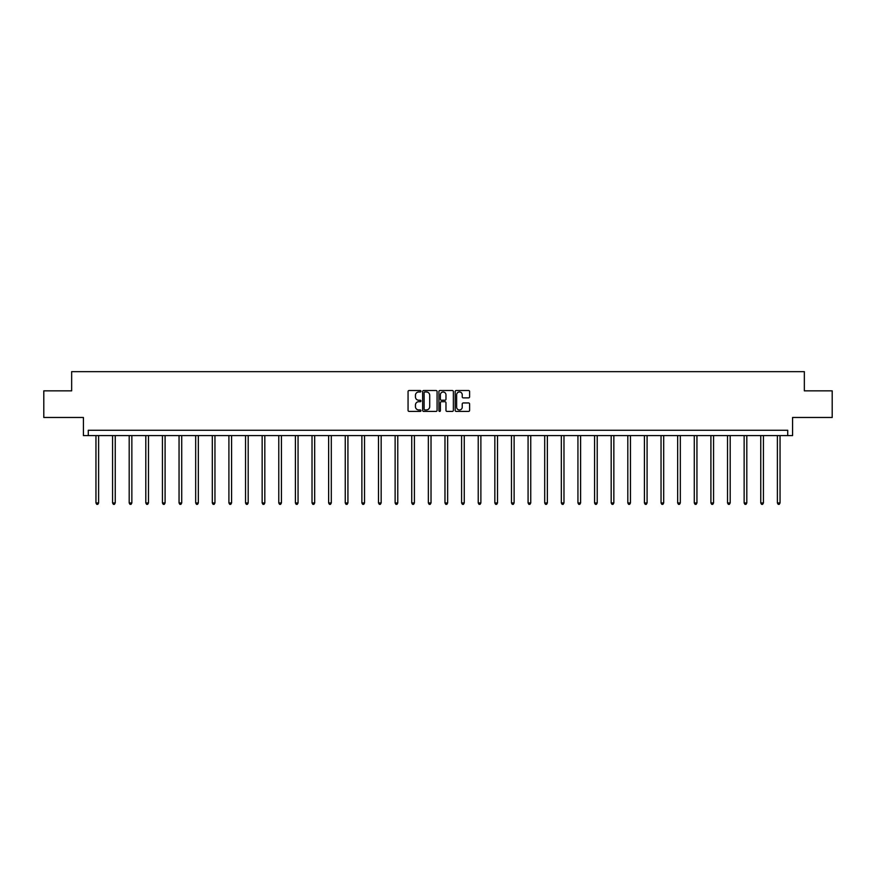 <?xml version="1.0" encoding="UTF-8"?>
<svg xmlns="http://www.w3.org/2000/svg" width="876" height="876" viewBox="0 0 876 876"><rect width="100%" height="100%" fill="white"/><g stroke="black" fill="none" stroke-linecap="round" stroke-linejoin="round"><path stroke-width="1.31" d="M420.951 391.243A0.734 0.734 0 0 0 420.217 390.51L409.114 390.51A1.051 1.051 0 0 0 408.063 391.55L408.063 410.373A1.051 1.051 0 0 0 409.114 411.424L420.217 411.424A0.734 0.734 0 0 0 420.951 410.691A0.734 0.734 0 0 0 420.217 409.957L418.783 409.957A3.351 3.351 0 0 1 415.443 406.617L415.443 405.04A3.351 3.351 0 0 1 418.783 401.701L420.217 401.701A0.734 0.734 0 0 0 420.951 400.967A0.734 0.734 0 0 0 420.217 400.233L418.783 400.233A3.351 3.351 0 0 1 415.443 396.883L415.443 395.317A3.351 3.351 0 0 1 418.783 391.977L420.217 391.977A0.734 0.734 0 0 0 420.951 391.243M43.8 390.849L43.8 417.48L83.428 417.48L83.428 435.591L792.572 435.591L792.572 417.48L832.2 417.48L832.2 390.849L804.343 390.849L804.343 371.665L71.657 371.665L71.657 390.849L43.8 390.849M468.561 397.879A1.051 1.051 0 0 0 469.613 396.839L469.613 391.55A1.051 1.051 0 0 0 468.561 390.51L456.221 390.51A1.051 1.051 0 0 0 455.181 391.55L455.181 410.373A1.051 1.051 0 0 0 456.221 411.424L468.561 411.424A1.051 1.051 0 0 0 469.613 410.373L469.613 404A1.051 1.051 0 0 0 468.561 402.949L463.284 402.949A1.051 1.051 0 0 0 462.232 404L462.232 407.165A2.792 2.792 0 0 1 459.44 409.957A2.792 2.792 0 0 1 456.637 407.165L456.637 394.769A2.792 2.792 0 0 1 459.44 391.977A2.792 2.792 0 0 1 462.232 394.769L462.232 396.839A1.051 1.051 0 0 0 463.284 397.879L468.561 397.879M787.721 435.591L787.721 430.269L88.279 430.269L88.279 435.591M437.08 391.55A1.051 1.051 0 0 0 436.04 390.51L423.699 390.51A1.051 1.051 0 0 0 422.648 391.55L422.648 410.373A1.051 1.051 0 0 0 423.699 411.424L436.04 411.424A1.051 1.051 0 0 0 437.08 410.373L437.08 391.55M439.96 390.51L452.301 390.51A1.051 1.051 0 0 1 453.352 391.55L453.352 410.373A1.051 1.051 0 0 1 452.301 411.424L447.023 411.424A1.051 1.051 0 0 1 445.972 410.373L445.972 402.741A1.051 1.051 0 0 0 444.931 401.701L441.427 401.701A1.051 1.051 0 0 0 440.376 402.741L440.376 410.691A0.734 0.734 0 0 1 439.642 411.424A0.734 0.734 0 0 1 438.92 410.691L438.92 391.55A1.051 1.051 0 0 1 439.96 390.51M424.849 391.977A0.734 0.734 0 0 0 424.115 392.7L424.115 409.223A0.734 0.734 0 0 0 424.849 409.957L426.371 409.957A3.351 3.351 0 0 0 429.711 406.617L429.711 395.317A3.351 3.351 0 0 0 426.371 391.977L424.849 391.977M445.972 394.824A2.792 2.792 0 0 0 443.179 392.021A2.792 2.792 0 0 0 440.376 394.824L440.376 399.193A1.051 1.051 0 0 0 441.427 400.233L444.931 400.233A1.051 1.051 0 0 0 445.972 399.193L445.972 394.824M95.955 435.591L95.955 502.944L98.616 502.944L98.616 435.591M98.616 502.944L97.816 504.335L96.754 504.335L95.955 502.944M112.577 435.591L112.577 502.944L115.238 502.944L115.238 435.591M115.238 502.944L114.438 504.335L113.376 504.335L112.577 502.944M129.188 435.591L129.188 502.944L131.86 502.944L131.86 435.591M131.86 502.944L131.061 504.335L129.987 504.335L129.188 502.944M145.81 435.591L145.81 502.944L148.471 502.944L148.471 435.591M148.471 502.944L147.672 504.335L146.61 504.335L145.81 502.944M162.432 435.591L162.432 502.944L165.093 502.944L165.093 435.591M165.093 502.944L164.294 504.335L163.232 504.335L162.432 502.944M179.054 435.591L179.054 502.944L181.715 502.944L181.715 435.591M181.715 502.944L180.916 504.335L179.854 504.335L179.054 502.944M195.676 435.591L195.676 502.944L198.337 502.944L198.337 435.591M198.337 502.944L197.538 504.335L196.476 504.335L195.676 502.944M212.299 435.591L212.299 502.944L214.959 502.944L214.959 435.591M214.959 502.944L214.16 504.335L213.098 504.335L212.299 502.944M228.91 435.591L228.91 502.944L231.582 502.944L231.582 435.591M231.582 502.944L230.782 504.335L229.709 504.335L228.91 502.944M245.532 435.591L245.532 502.944L248.193 502.944L248.193 435.591M248.193 502.944L247.404 504.335L246.331 504.335L245.532 502.944M262.154 435.591L262.154 502.944L264.815 502.944L264.815 435.591M264.815 502.944L264.015 504.335L262.953 504.335L262.154 502.944M278.776 435.591L278.776 502.944L281.437 502.944L281.437 435.591M281.437 502.944L280.638 504.335L279.575 504.335L278.776 502.944M295.398 435.591L295.398 502.944L298.059 502.944L298.059 435.591M298.059 502.944L297.26 504.335L296.197 504.335L295.398 502.944M312.02 435.591L312.02 502.944L314.681 502.944L314.681 435.591M314.681 502.944L313.882 504.335L312.82 504.335L312.02 502.944M328.631 435.591L328.631 502.944L331.303 502.944L331.303 435.591M331.303 502.944L330.504 504.335L329.431 504.335L328.631 502.944M345.254 435.591L345.254 502.944L347.925 502.944L347.925 435.591M347.925 502.944L347.126 504.335L346.053 504.335L345.254 502.944M361.876 435.591L361.876 502.944L364.536 502.944L364.536 435.591M364.536 502.944L363.737 504.335L362.675 504.335L361.876 502.944M378.498 435.591L378.498 502.944L381.159 502.944L381.159 435.591M381.159 502.944L380.359 504.335L379.297 504.335L378.498 502.944M395.12 435.591L395.12 502.944L397.781 502.944L397.781 435.591M397.781 502.944L396.981 504.335L395.919 504.335L395.12 502.944M411.742 435.591L411.742 502.944L414.403 502.944L414.403 435.591M414.403 502.944L413.603 504.335L412.541 504.335L411.742 502.944M428.353 435.591L428.353 502.944L431.025 502.944L431.025 435.591M431.025 502.944L430.225 504.335L429.152 504.335L428.353 502.944M444.975 435.591L444.975 502.944L447.647 502.944L447.647 435.591M447.647 502.944L446.848 504.335L445.774 504.335L444.975 502.944M461.597 435.591L461.597 502.944L464.258 502.944L464.258 435.591M464.258 502.944L463.459 504.335L462.397 504.335L461.597 502.944M478.219 435.591L478.219 502.944L480.88 502.944L480.88 435.591M480.88 502.944L480.081 504.335L479.019 504.335L478.219 502.944M494.841 435.591L494.841 502.944L497.502 502.944L497.502 435.591M497.502 502.944L496.703 504.335L495.641 504.335L494.841 502.944M511.464 435.591L511.464 502.944L514.124 502.944L514.124 435.591M514.124 502.944L513.325 504.335L512.263 504.335L511.464 502.944M528.075 435.591L528.075 502.944L530.746 502.944L530.746 435.591M530.746 502.944L529.947 504.335L528.874 504.335L528.075 502.944M544.697 435.591L544.697 502.944L547.369 502.944L547.369 435.591M547.369 502.944L546.569 504.335L545.496 504.335L544.697 502.944M561.319 435.591L561.319 502.944L563.98 502.944L563.98 435.591M563.98 502.944L563.18 504.335L562.118 504.335L561.319 502.944M577.941 435.591L577.941 502.944L580.602 502.944L580.602 435.591M580.602 502.944L579.803 504.335L578.74 504.335L577.941 502.944M594.563 435.591L594.563 502.944L597.224 502.944L597.224 435.591M597.224 502.944L596.425 504.335L595.362 504.335L594.563 502.944M611.185 435.591L611.185 502.944L613.846 502.944L613.846 435.591M613.846 502.944L613.047 504.335L611.985 504.335L611.185 502.944M627.807 435.591L627.807 502.944L630.468 502.944L630.468 435.591M630.468 502.944L629.669 504.335L628.596 504.335L627.807 502.944M644.418 435.591L644.418 502.944L647.09 502.944L647.09 435.591M647.09 502.944L646.291 504.335L645.218 504.335L644.418 502.944M661.041 435.591L661.041 502.944L663.701 502.944L663.701 435.591M663.701 502.944L662.902 504.335L661.84 504.335L661.041 502.944M677.663 435.591L677.663 502.944L680.323 502.944L680.323 435.591M680.323 502.944L679.524 504.335L678.462 504.335L677.663 502.944M694.285 435.591L694.285 502.944L696.946 502.944L696.946 435.591M696.946 502.944L696.146 504.335L695.084 504.335L694.285 502.944M710.907 435.591L710.907 502.944L713.568 502.944L713.568 435.591M713.568 502.944L712.768 504.335L711.706 504.335L710.907 502.944M727.529 435.591L727.529 502.944L730.19 502.944L730.19 435.591M730.19 502.944L729.39 504.335L728.328 504.335L727.529 502.944M744.14 435.591L744.14 502.944L746.812 502.944L746.812 435.591M746.812 502.944L746.013 504.335L744.939 504.335L744.14 502.944M760.762 435.591L760.762 502.944L763.423 502.944L763.423 435.591M763.423 502.944L762.624 504.335L761.562 504.335L760.762 502.944M777.384 435.591L777.384 502.944L780.045 502.944L780.045 435.591M780.045 502.944L779.246 504.335L778.184 504.335L777.384 502.944"/></g></svg>
